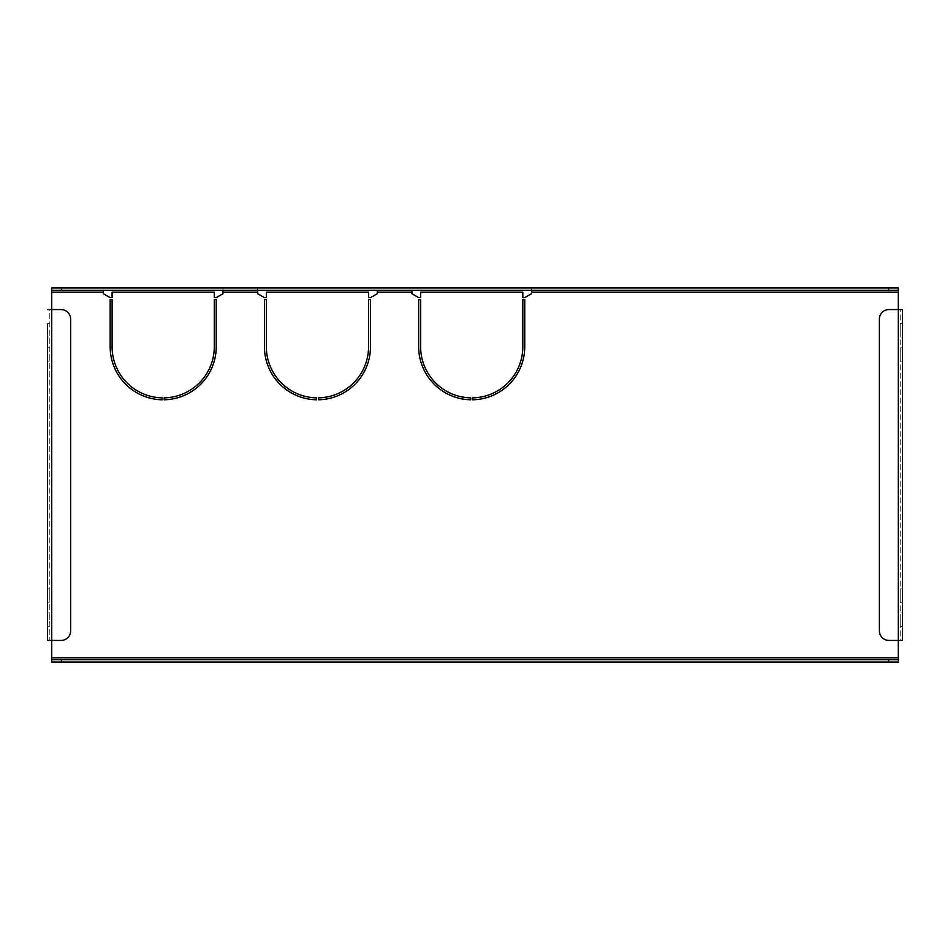 <?xml version="1.0" encoding="UTF-8"?>
<svg xmlns="http://www.w3.org/2000/svg" width="950" height="950" viewBox="0 0 950 950"><rect width="100%" height="100%" fill="white"/><g stroke="black" fill="none" stroke-linecap="round" stroke-linejoin="round"><path stroke-width="0.71" stroke-dasharray="4.75 3.56" d="M902.5 337.036L902.5 323.724L902.5 337.036L900.184 337.036L900.184 330.374L900.184 337.036M902.5 602.169L902.5 588.869L902.5 602.169L900.184 602.169L900.184 595.519L900.184 602.169M902.5 361.131L902.5 347.831L902.5 361.131L900.184 361.131L900.184 354.481L900.184 361.131M902.5 626.276L902.5 612.964L902.5 626.276L900.184 626.276L900.184 619.626L900.184 626.276M49.816 330.374L49.816 337.036L49.816 330.374M47.5 337.036L47.5 323.724L47.5 337.036L49.816 337.036M49.816 595.519L49.816 588.869L49.816 595.519M47.5 602.169L47.5 588.869L47.5 602.169L49.816 602.169M49.816 354.481L49.816 361.131L49.816 354.481M47.5 361.131L47.5 347.831L47.5 361.131L49.816 361.131M49.816 619.626L49.816 612.964L49.816 619.626M47.5 626.276L47.5 612.964L47.5 626.276L49.816 626.276M368.564 297.635L368.564 292.196L266.356 292.196L266.356 297.635L264.433 297.635L257.688 293.74L257.688 292.196L222.977 292.196L222.977 293.74L216.22 297.635L214.296 297.635L214.296 292.196L112.1 292.196L112.1 297.635L110.164 297.635L103.419 293.74L103.419 292.196L51.739 292.196L51.739 309.558L47.5 309.558L49.816 309.558L49.816 640.443L51.739 640.443L51.739 662.043L898.261 662.043L898.261 640.443L902.5 640.443L900.184 640.443L900.184 309.558L898.261 309.558L898.261 287.957L531.501 287.957L531.501 293.74L524.744 297.635L522.821 297.635L522.821 292.196L420.624 292.196L420.624 297.635L418.689 297.635L411.944 293.74L411.944 292.196L377.233 292.196L377.233 293.74L370.488 297.635L368.564 297.635M524.744 299.571L524.744 346.774A53.022 53.022 0 0 1 472.684 399.784L472.684 397.86A51.098 51.098 0 0 0 522.821 346.774L522.821 299.571L524.744 299.571M370.488 299.571L370.488 346.774A53.022 53.022 0 0 1 318.428 399.784L318.428 397.86A51.098 51.098 0 0 0 368.564 346.774L368.564 299.571L370.488 299.571M216.22 299.571L216.22 346.774A53.022 53.022 0 0 1 164.16 399.784L164.16 397.86A51.098 51.098 0 0 0 214.296 346.774L214.296 299.571L216.22 299.571M162.236 397.86L162.236 399.784A53.022 53.022 0 0 1 110.164 346.774L110.164 299.571L112.1 299.571L112.1 346.774A51.098 51.098 0 0 0 162.236 397.86M470.761 397.86L470.761 399.784A53.022 53.022 0 0 1 418.689 346.774L418.689 299.571L420.624 299.571L420.624 346.774A51.098 51.098 0 0 0 470.761 397.86M316.492 397.86L316.492 399.784A53.022 53.022 0 0 1 264.433 346.774L264.433 299.571L266.356 299.571L266.356 346.774A51.098 51.098 0 0 0 316.492 397.86M898.261 290.272L531.501 290.272L531.501 287.957L222.977 287.957L222.977 292.196M531.501 290.272L257.688 290.272L257.688 287.957L257.688 292.196M377.233 290.272L377.233 292.196M411.944 290.272L411.944 292.196M257.688 290.272L51.739 290.272L51.739 292.196M222.977 290.272L222.977 287.957L51.739 287.957L51.739 290.272M103.419 290.272L103.419 292.196M902.5 309.558L898.261 309.558L902.5 309.558L900.184 309.558L900.184 640.443L898.261 640.443L902.5 640.443M900.184 330.374L900.184 323.724L900.184 330.374M900.184 595.519L900.184 588.869L900.184 595.519M900.184 354.481L900.184 347.831L900.184 354.481M900.184 619.626L900.184 612.964L900.184 619.626M47.5 640.443L51.739 640.443L47.5 640.443L49.816 640.443L49.816 309.558L51.739 309.558L47.5 309.558M51.739 659.727L898.261 659.727M888.998 640.443L898.261 640.443L898.261 309.558L888.998 309.558A9.642 9.642 0 0 0 879.356 319.2L879.356 630.8A9.642 9.642 0 0 0 888.998 640.443M61.002 309.558L51.739 309.558L51.739 640.443L61.002 640.443A9.642 9.642 0 0 0 70.644 630.8L70.644 319.2A9.642 9.642 0 0 0 61.002 309.558M898.261 292.196L531.501 292.196M898.261 309.558L898.261 640.443L898.261 309.558M51.739 657.804L898.261 657.804M51.739 640.443L51.739 309.558L51.739 640.443M47.5 612.964L49.816 612.964M47.5 347.831L49.816 347.831M47.5 588.869L49.816 588.869M47.5 323.724L49.816 323.724M900.184 612.964L902.5 612.964M900.184 347.831L902.5 347.831M900.184 588.869L902.5 588.869M900.184 323.724L902.5 323.724"/><path stroke-width="1.43" d="M902.5 309.558L902.5 640.443L898.261 640.443L898.261 287.957L898.261 290.272L51.739 290.272L51.739 662.043L51.739 659.727L898.261 659.727L898.261 640.443L888.998 640.443A9.642 9.642 0 0 1 879.356 630.8L879.356 319.2A9.642 9.642 0 0 1 888.998 309.558L902.5 309.558L902.5 640.443M47.5 330.374L47.5 640.443L47.5 330.374M470.761 397.86A51.098 51.098 0 0 1 420.624 346.774L420.624 299.571L418.689 299.571L418.689 346.774A53.022 53.022 0 0 0 470.761 399.784L470.761 397.86M370.488 299.571L368.564 299.571L368.564 346.774A51.098 51.098 0 0 1 318.428 397.86L318.428 399.784A53.022 53.022 0 0 0 370.488 346.774L370.488 299.571M377.233 290.272L377.233 293.74L370.488 297.635L368.564 297.635L368.564 292.196L266.356 292.196L266.356 297.635L264.433 297.635L257.688 293.74L257.688 292.196L222.977 292.196L222.977 293.74L216.22 297.635L214.296 297.635L214.296 292.196L112.1 292.196L112.1 297.635L110.164 297.635L103.419 293.74L103.419 292.196L51.739 292.196M531.501 290.272L531.501 293.74L524.744 297.635L522.821 297.635L522.821 292.196L420.624 292.196L420.624 297.635L418.689 297.635L411.944 293.74L411.944 292.196L377.233 292.196M216.22 299.571L214.296 299.571L214.296 346.774A51.098 51.098 0 0 1 164.16 397.86L164.16 399.784A53.022 53.022 0 0 0 216.22 346.774L216.22 299.571M162.236 397.86A51.098 51.098 0 0 1 112.1 346.774L112.1 299.571L110.164 299.571L110.164 346.774A53.022 53.022 0 0 0 162.236 399.784L162.236 397.86M524.744 299.571L522.821 299.571L522.821 346.774A51.098 51.098 0 0 1 472.684 397.86L472.684 399.784A53.022 53.022 0 0 0 524.744 346.774L524.744 299.571M316.492 397.86A51.098 51.098 0 0 1 266.356 346.774L266.356 299.571L264.433 299.571L264.433 346.774A53.022 53.022 0 0 0 316.492 399.784L316.492 397.86M222.977 290.272L222.977 292.196M257.688 290.272L257.688 292.196M411.944 290.272L411.944 292.196M51.739 287.957L51.739 290.272L51.739 287.957L61.382 287.957L61.382 290.272M103.419 290.272L103.419 292.196M888.618 290.272L888.618 287.957L61.382 287.957M888.618 287.957L898.261 287.957M898.261 662.043L898.261 659.727L898.261 662.043L888.618 662.043L888.618 659.727M61.382 659.727L61.382 662.043L888.618 662.043M61.382 662.043L51.739 662.043M47.5 309.558L61.002 309.558A9.642 9.642 0 0 1 70.644 319.2L70.644 630.8A9.642 9.642 0 0 1 61.002 640.443L47.5 640.443M51.739 657.804L898.261 657.804M898.261 292.196L531.501 292.196"/></g></svg>
